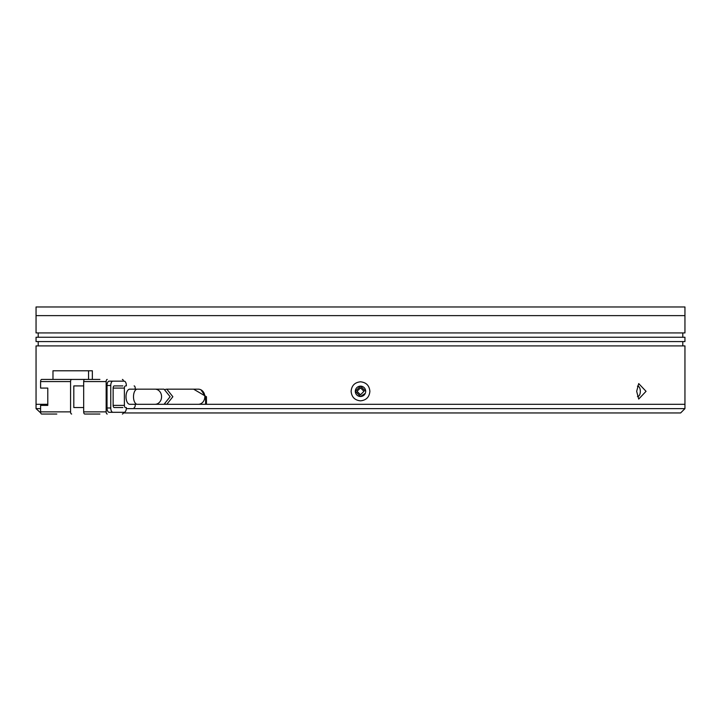 <?xml version="1.0" encoding="UTF-8"?>
<svg xmlns="http://www.w3.org/2000/svg" width="721" height="721" viewBox="0 0 721 721"><rect width="100%" height="100%" fill="white"/><g stroke="black" fill="none" stroke-linecap="round" stroke-linejoin="round"><path stroke-width="1.08" d="M123.318 412.953L680.624 412.953L684.95 408.627L126.319 408.627M193.589 389.16L206.449 396.73L206.449 404.301L684.95 404.301L164.046 404.301L170.12 396.73L164.046 389.16L155.015 389.16A7.571 6.552 -90 0 1 161.567 396.73A7.571 6.552 -90 0 1 155.015 404.301L129.798 404.301A7.571 3.785 90 0 1 126.013 396.73A7.571 3.785 90 0 1 129.798 389.16L155.015 389.16M360.5 387.862L363.961 391.323L360.5 394.784L357.039 391.323L360.5 387.862M40.592 408.627L36.05 408.627L40.736 412.953M47.784 404.301L36.05 404.301L47.784 404.301M52.975 379.426L52.975 370.774L88.566 370.774L88.566 379.426L41.674 379.426A2.163 1.081 90 0 0 40.592 381.589L40.592 388.078L47.784 388.078L47.784 405.382L40.592 405.382L40.592 411.871A2.163 1.081 90 0 0 41.674 414.034L56.815 414.034M83.681 407.545L73.812 407.545L73.812 385.915L83.681 385.915M40.592 381.589L70.568 381.589A2.163 1.081 -90 0 1 71.649 379.426M70.568 381.589L70.568 411.871A2.163 1.081 90 0 0 71.649 414.034M99.904 379.426L84.763 379.426A2.163 1.081 90 0 0 83.681 381.589L106.158 381.589L106.158 411.871L83.681 411.871A2.163 1.081 90 0 0 84.763 414.034L99.904 414.034M83.681 411.871L83.681 381.589M88.566 370.774L92.351 370.774L92.351 379.426M106.158 381.589A2.163 1.081 -90 0 1 107.24 379.426M120.434 381.157L109.186 381.157A4.326 2.163 90 0 0 107.023 385.483L107.023 407.978A4.326 2.163 90 0 0 109.186 412.304L120.434 412.304M107.24 414.034A2.163 1.081 -90 0 1 106.158 411.871M123.435 412.304A2.163 1.081 -90 0 1 122.381 414.034M122.381 379.426A2.163 1.081 -90 0 1 123.435 381.157M107.023 385.483L110.764 385.483A4.326 2.163 -90 0 1 112.927 381.157L124.174 381.157A4.326 2.163 -90 0 1 126.337 385.483L126.337 385.915M109.186 412.304L124.174 412.304A4.326 2.163 -90 0 0 126.337 407.978L126.337 407.545M112.927 412.304A4.326 2.163 -90 0 1 110.764 407.978L107.023 407.978M110.764 385.483L110.764 407.978M112.927 381.157L109.186 381.157M122.876 385.915L114.224 385.915A2.163 1.081 90 0 0 113.143 388.078L113.143 405.382A2.163 1.081 90 0 0 114.224 407.545L122.876 407.545M134.124 407.545A2.163 1.081 -90 0 0 135.206 405.382L135.206 404.301L137.287 404.301A7.571 3.785 -90 0 1 133.502 396.73A7.571 3.785 -90 0 1 137.287 389.16M135.206 389.16L135.206 388.078A2.163 1.081 -90 0 0 134.124 385.915M113.143 388.078L124.391 388.078L124.391 405.382L113.143 405.382M124.391 388.078A2.163 1.081 -90 0 1 125.472 385.915M125.472 407.545A2.163 1.081 -90 0 1 124.391 405.382M165.406 389.34L166.803 389.16L172.86 396.73L166.803 404.301L165.406 404.12M137.287 404.301L198.275 404.301A7.571 6.552 -90 0 0 204.827 396.73A7.571 6.552 -90 0 0 198.275 389.16L166.803 389.16M684.95 306.966L36.05 306.966L36.05 315.618L684.95 315.618L36.05 315.618L36.05 332.922L684.95 332.922L684.95 306.966M365.295 393.305L360.5 396.514L355.309 391.323L360.5 386.132L365.691 391.323A5.191 5.191 0 0 1 360.5 396.514A5.191 5.191 0 0 1 355.309 391.323A5.191 5.191 0 0 1 360.5 386.132A5.191 5.191 0 0 1 365.691 391.323M637.454 386.159A5.191 2.596 -90 0 1 637.734 386.132A5.191 2.596 -90 0 1 640.329 391.323A5.191 2.596 -90 0 1 637.734 396.514A5.191 2.596 -90 0 1 637.454 396.487M646.052 391.323L638.707 399.055L636.67 391.323L638.707 383.59L646.052 391.323M684.95 408.627L684.95 345.9L36.05 345.9L36.05 408.627M360.5 381.806C366.223 382.4 369.35 385.573 369.882 391.323C369.359 397.073 366.232 400.245 360.5 400.84C354.777 400.245 351.65 397.073 351.118 391.323C351.641 385.573 354.768 382.4 360.5 381.806M684.95 337.248L36.05 337.248L36.05 341.574L684.95 341.574L684.95 337.248M166.803 404.301L190.236 404.301M201.015 389.854L205.602 396.73L205.602 404.301M70.568 411.871L40.592 411.871M205.602 396.73L206.449 396.73M155.015 404.301L164.046 404.301M682.787 341.574L682.787 345.9M682.787 332.922L682.787 337.248M38.213 341.574L38.213 345.9M38.213 332.922L38.213 337.248"/></g></svg>
